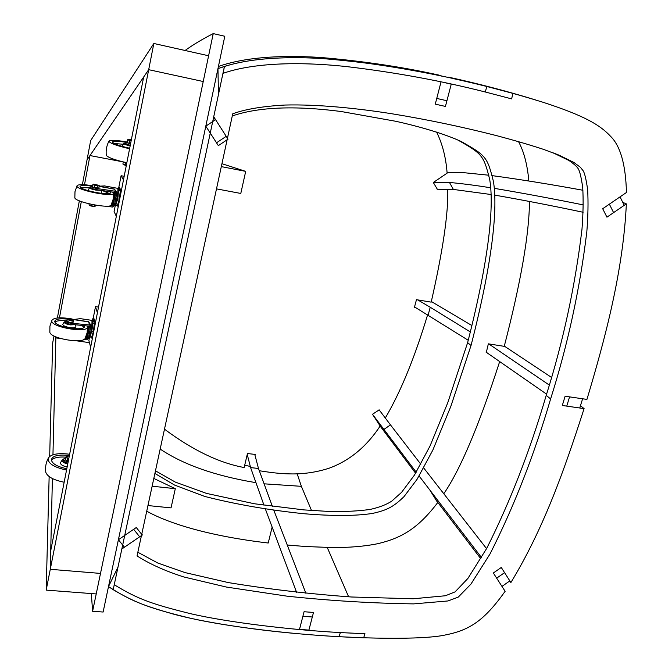 <?xml version="1.0" encoding="UTF-8"?>
<svg xmlns="http://www.w3.org/2000/svg" width="672" height="672" viewBox="0 0 672 672"><rect width="100%" height="100%" fill="white"/><g stroke="black" fill="none" stroke-linecap="round" stroke-linejoin="round"><path stroke-width="1.01" d="M415.682 307.6L414.414 307.39L416.464 299.678L431.189 302.148C442.94 250.463 448.451 212.881 447.745 189.386M385.3 418.009C400.613 392.028 414.725 357.613 427.619 314.773M259.283 470.736C275.654 473.348 283.34 473.844 292.925 473.936C305.634 473.886 317.848 471.929 329.566 468.048C349.801 460.522 366.668 446.51 380.167 426.023L372.506 414.271L379.159 409.878M164.48 429.173C192.713 450.198 219.265 462.983 244.154 467.527L247.464 453.524L255.234 454.44L255.007 455.398M437.329 189.244L433.314 182.498L447.124 173.149C445.948 157.542 442.436 143.85 436.59 132.056M155.467 470.828L175.4 482.135L206.497 493.399L254.428 503.765L303.744 509.888L329.725 511.51C345.853 511.736 359.428 511.022 370.474 509.359C379.277 507.368 386.333 504.655 391.667 501.22L401.545 492.383L414.473 475.054L430.03 446.006L447.754 402.738L467.636 342.619C489.913 255.528 493.962 204.985 489.728 179.634C483.622 155.291 482.395 153.955 458.077 140.154L456.582 139.457M232.277 115.945C258.493 106.974 294.79 105.496 341.158 111.51L395.321 121.195C419.345 126.437 445.738 134.198 461.614 141.716C486.074 155.61 487.309 156.954 493.424 181.457C497.658 206.984 493.534 257.863 471.03 345.509L467.636 342.619M471.03 345.509L450.828 406.375L432.852 450.055L417.102 479.262L404.074 496.558C393.456 506.982 386.686 510.334 372.355 513.45C355.656 516.054 331.909 516.13 303.248 513.66C268.128 509.989 235.301 504.252 204.784 496.448L174.56 485.066L154.896 473.458M528.41 180.928L528.822 180.65C527.31 164.438 523.874 151.418 518.515 141.599M486.335 352.304L488.359 343.837L504.244 346.349C520.901 282.005 529.301 233.705 529.46 201.44M443.78 493.777C460.412 469.484 479.06 425.359 499.733 361.385M287.07 545.017L305.995 546.546L331.733 547.537C349.205 547.68 364.652 546.378 378.084 543.631C401.033 538.104 417.69 528.965 437.682 502.622L429.954 490.216M146.731 511.182C168.941 523.589 209.639 536.147 268.22 543.018L272.026 527.537M550.612 398.958C534.19 454.952 513.996 506.612 490.022 553.955L470.938 584.111L458.338 597.047L448.022 600.953L413.532 603.893C371.448 603.254 329.288 600.676 287.07 596.173L226.414 587.059L183.767 576.946C165.211 570.998 149.638 563.993 137.046 555.929L232.747 113.786C245.364 109.175 262.76 106.26 284.928 105.042C317.629 104.168 357.84 108.335 392.54 113.87C427.585 119.616 462.302 126.882 496.7 135.668C514.206 140.314 529.729 144.85 543.27 149.285L558.827 155.081L573.796 162.389L580.356 167.261L583.153 170.764C584.674 173.099 586.169 179.374 587.639 189.605C588.344 202.171 588.076 216.241 586.824 231.823C579.894 288.842 567.823 344.56 550.612 398.958L546.227 395.338C563.245 341.309 575.156 285.995 581.969 229.387C583.187 213.923 583.43 199.954 582.716 187.48C581.246 177.332 579.751 171.1 578.239 168.781C577.08 166.715 573.98 163.951 568.932 160.474L553.006 152.779M137.836 552.258L157.878 563.06L184.909 572.561L228.388 582.599C268.489 589.168 309.506 593.964 351.439 596.996L413.104 598.777L445.376 595.762L455.078 591.881L467.897 578.441L486.73 548.344C510.25 501.564 530.082 450.559 546.227 395.338M307.734 634.536L307.734 634.536C356.689 638.686 423.167 640.181 445.78 634.872C469.988 630.059 484.47 620.281 505.126 591.31L496.667 578.164L504.58 572.653L510.888 582.54C543.606 528.704 564.371 469.98 584.094 408.618L566.748 406.123L569.57 396.875L586.933 399.412C605.153 338.596 623.179 271.194 626.354 203.885L622.751 202.348M584.094 408.618L580.465 405.728M626.354 203.885L613.586 212.621L609.361 204.162L626.455 192.486C625.724 164.707 620.432 145.984 610.562 136.307C600.264 125.261 585.278 115.996 543.236 102.337C514.046 93.232 483.874 85.277 452.726 78.481L448.652 77.179C478.363 83.672 507.318 91.258 535.5 99.918M451.273 84.067L446.922 100.741L436.75 98.431L441.025 81.883L435.271 104.143L445.435 106.428L451.248 84.16L445.276 82.774M298.376 633.738L298.376 633.738C249.698 629.521 201.214 621.734 173.292 614.074C142.867 605.228 131.443 601.247 108.494 586.597L117.986 567.126L121.842 548.999L139.667 536.802L133.669 529.309L124.723 535.424L210.26 133.081L216.518 142.8L226.212 136.324L213.73 116.76L218.434 94.634L217.963 68.636L108.494 586.597L113.19 589.697L224.406 66.52L217.963 68.636C242.978 59.371 277.368 55.986 321.132 58.464C364.442 61.984 404.897 67.914 442.478 76.272L438.48 74.995C401.831 66.856 362.418 61.009 320.233 57.439C277.284 54.785 243.34 57.792 218.417 66.461M308.826 630.378L312.312 616.988L302.887 616.283L299.46 629.572M510.888 582.54L509.662 581.028M488.905 175.224L461.042 172.402L447.073 172.528M433.457 182.406L449.467 182.456C461.874 183.59 475.625 185.363 490.711 187.765M494.29 188.345C522.816 193.15 552.485 198.677 583.304 204.918M602.692 208.723L620.046 196.862L624.229 205.346L606.934 217.174L602.692 208.723M582.935 190.26C550.309 184.296 520.094 179.424 492.29 175.652M449.467 182.456L453.365 189.428L437.136 189.235M583.111 212.268C552.166 205.716 522.724 200.004 494.768 195.132M491.131 194.527L453.365 189.428M579.76 407.996L562.304 405.485L565.127 396.22L582.607 398.782L579.76 407.996M546.58 394.153L486.016 352.086M468.233 340.276L414.54 306.919M428.131 315.084L430.24 307.255L470.324 331.926M488.72 343.896L549.268 385.048M417.732 299.888L430.24 307.255M471.895 325.55L431.34 301.51M551.477 377.395L504.311 346.097M218.341 145.639L205.808 126.16L215.569 119.641L228.026 139.163L218.341 145.639M213.478 117.936L215.569 119.641M415.607 473.231L380.134 426.073M480.85 558.776L436.044 500.102M493.34 572.998L501.967 586.396L509.838 580.902L501.27 567.47L493.34 572.998M372.582 414.389L416.22 472.223M419.118 476.02L481.547 557.6M383.804 429.484L390.482 424.897L379.075 409.76M486.57 548.638L423.755 468.014M420.832 464.243L390.482 424.897M304.063 611.73L299.494 629.42L308.893 630.084L313.496 612.452L304.063 611.73M247.237 454.482L250.597 467.586L263.987 505.243M265.432 509.191L296.587 592.343M250.597 467.586L258.485 468.485L254.764 454.39M305.894 593.309L273.874 510.367M272.387 506.411L258.485 468.485M142.279 535.021L136.29 527.52L118.398 539.75L124.454 547.21L142.279 535.021L141.884 533.56M297.192 473.844L301.367 486.326L311.522 510.527M244.7 465.217L250.278 466.444M160.171 449.072C183.498 464.738 215.393 475.927 255.864 482.647M264.012 483.815L301.367 486.326M511.627 98.885L485.36 92.014C441.588 80.884 395.724 72.458 347.777 66.73C296.36 61.034 251.236 63.428 223.171 73.307L224.406 66.52C253.655 56.918 300.266 55.222 350.902 61.11C398.227 66.965 443.503 75.424 486.738 86.47L512.929 93.374L511.627 98.885M114.408 584.825C137.886 599.13 151.704 604.044 190.747 613.738C227.741 622.322 290.598 629.899 340.326 632.579L339.125 636.686C290.077 634.108 228.119 626.791 190.63 618.274C151.292 608.765 136.189 603.28 113.19 589.697L114.349 584.237M340.326 632.579L364.972 633.738L363.67 637.812L339.125 636.686M327.247 547.478L348.625 596.82M216.493 188.866L240.794 193.452L245.7 171.368L221.936 163.708M221.315 166.614L245.7 171.368M147.949 505.554L171.041 507.889L175.3 488.678L153.821 478.43M152.132 486.209L175.3 488.678M115.298 205.372L114.089 211.562L116.332 216.325M124.177 176.308L121.094 175.728L118.759 187.69M123.472 179.911L121.094 175.728M98.524 307.079L95.5 306.617L93.156 318.595M97.39 312.841L95.5 306.617M89.569 336.966L88.88 340.494L90.644 347.231M67.351 319.108C59.623 318.343 55.432 319.074 54.776 321.308C53.987 326.794 85.31 331.976 84.496 326.273L84.319 325.567M65.495 320.746C60.178 320.334 56.675 320.771 54.978 322.064M83.958 327.34L81.816 325.332M62.933 324.072L62.79 324.29C62.908 325.651 65.243 326.743 69.787 327.583C73.819 328.037 75.844 327.667 75.869 326.474L75.55 324.744M65.344 321.418L64.176 322.073C64.285 323.232 66.284 324.164 70.182 324.887L74.953 324.694M49.778 331.808L49.837 332.254C50.602 338.73 84.479 344.24 85.235 338.075L87.175 332.598L87.41 326.81M68.771 318.461L68.485 318.41C59.018 317.218 53.491 317.89 51.887 320.418C49.031 327.188 90.25 334.009 87.36 326.34L87.15 325.836M73.702 319.41L72.484 319.133M92.425 336.302L92.341 337.806L92.425 336.302M94.256 326.953L94.181 328.448L94.256 326.953M92.618 322.526L92.072 329.322L90.544 335.597M89.561 326.231L70.98 324.324C67.612 323.862 65.696 323.106 65.226 322.048L65.251 321.913M83.74 339.562L86.587 339.814L88.376 338.503L90.728 326.088L89.485 324.946L71.19 323.224C67.822 322.762 65.906 322.006 65.436 320.956L67.133 320.191M90.636 325.744L88.637 321.854L73.164 319.57L80.312 318.646M73.5 319.486L88.62 321.72L90.787 324.988L90.695 325.928M72.929 319.393L73.609 320.048L73.206 322.182L71.828 322.778L68.687 322.316L66.931 321.258L67.334 319.116L68.25 318.536M73.609 320.048L72.24 320.636L71.828 322.778M72.24 320.636L69.09 320.174L68.687 322.316M69.09 320.174L67.334 319.116M68.074 318.595L70.333 318.536L72.778 319.292L72.971 320.107L68.258 319.418L68.074 318.595M89.578 326.323L87.242 338.402L84.991 338.57M87.881 325.903L87.511 327.995M86.965 333.556L87.058 335.152M86.268 335.79L86.696 336.302L86.856 335.74M86.923 335.555L86.377 335.513L86.932 335.53M92.585 325.114L92.652 322.619M89.998 336.622L90.468 335.849M91.417 332.749L92.056 329.49M92.476 320.67L92.887 318.553L93.542 320.83M92.887 318.553L94.013 318.721L95.34 323.282M92.215 339.234L91.652 337.168L93.349 331.666L94.324 323.534L94.895 325.542M94.324 323.534L93.593 320.838L92.14 320.628M90.107 337.025L91.652 337.168M91.82 331.447L93.349 331.666M92.812 323.198L94.332 323.417M69.384 455.557L67.175 455.255C57.666 454.507 52.399 456.011 51.366 459.749C52.063 463.722 57.212 466.712 66.805 468.72M65.621 457.12C58.262 456.649 53.525 457.733 51.416 460.379M60.799 462.193L60.522 462.63C60.304 464.503 62.513 465.956 67.141 466.981M63.462 459.144L62.084 460.194C61.9 461.79 63.79 463.025 67.746 463.915M45.704 471.593L45.805 472.357C47.62 476.843 53.735 480.136 64.159 482.219M69.636 454.297L66.956 453.928C56.591 453.046 50.333 454.532 48.174 458.396C47.846 463.453 53.97 467.342 66.545 470.056M67.914 463.075C64.999 462.445 63.445 461.521 63.235 460.312L63.286 460.06M68.149 461.866C65.234 461.236 63.68 460.32 63.47 459.102L65.503 457.741M68.813 458.472L67.62 458.556L67.158 460.916L65.167 459.455L65.629 457.094L67.175 456.044M68.309 461.051L67.158 460.916M67.62 458.556L65.629 457.094M68.83 458.413L66.671 457.573L66.469 456.322L69.292 456.028M91.703 186.152C84.319 185.102 80.422 185.262 79.993 186.614C79.573 190.159 111.67 196.409 110.426 192.57L109.704 191.612M89.569 187.807L80.808 187.639M109.259 193.469L102.203 190.495M100.59 193.292L101.59 192.73L101.178 190.344M88.242 189.983L88.948 190.915M90.754 187.396L89.603 187.757C89.905 188.538 92.005 189.319 95.886 190.117L100.993 190.319M74.802 197.518L74.844 197.837C75.398 202.272 111.493 209.202 111.174 204.851L113.156 199.265L113.417 193.318M92.66 185.758C83.278 184.262 78.053 184.296 76.978 185.867C75.323 190.1 116.054 198.022 113.383 192.99L112.568 192.041M118.356 204.103L118.28 205.523L118.356 204.103M120.296 194.2L120.221 195.611L120.296 194.2M118.507 190.184L118.028 196.77L116.365 203.65M115.559 192.595L96.684 189.672C93.248 189.067 91.249 188.395 90.703 187.656L90.72 187.564M106.369 206.178L112.468 207.052L114.307 205.741L116.743 192.318L115.542 191.302L96.902 188.513C93.467 187.9 91.476 187.228 90.922 186.497L92.585 186.144M99.221 186.178L104.698 185.942M99.204 186.278L114.442 189.084L116.71 192.217M93.475 206.489L90.695 205.926M94.752 206.455L89.494 205.372M98.868 185.346L99.305 185.741L98.868 188.009L94.307 187.69L92.459 186.833L92.887 184.565L93.517 184.212M99.305 185.741L97.952 186.001L97.524 188.278M97.952 186.001L94.744 185.413L94.307 187.69M94.744 185.413L92.887 184.565M93.618 184.195L98.809 185.296L96.398 185.464L93.618 184.195M94.34 204.943L94.063 206.388L95.416 206.077L95.592 205.17M94.063 206.388L90.854 205.817L91.14 204.313M90.854 205.817L89.015 204.935L89.216 203.876M115.618 192.713L113.156 205.582L110.443 205.582M116.516 191.864L114.458 189.193L99.179 186.388M113.988 192.251L113.492 194.351M112.526 201.667L112.619 203.549M111.728 203.717L112.459 204.112L112.585 203.641M118.524 192.545L118.549 190.26M115.718 204.968L116.29 203.902M117.331 200.399L118.003 196.946M118.23 188.891L118.474 187.639L119.28 189.151M118.474 187.639L119.633 187.849L121.304 190.974M118.171 206.926L117.457 205.481L119.33 199.172L120.288 191.05L121.019 192.419M120.288 191.05L119.364 189.168L118.272 188.966M115.878 205.296L117.457 205.481M117.776 198.895L119.33 199.172M118.742 190.646L120.305 190.932M125.269 142.229C117.029 140.91 112.762 140.86 112.459 142.086C113.694 143.825 119.431 145.883 129.688 148.26M123.32 144.253L114.232 143.506M125.068 143.296L123.732 143.581C124.051 144.228 126.193 145.009 130.141 145.942M106.26 154.972L106.302 155.35C108.108 157.567 114.954 160.037 126.84 162.758M125.773 141.809C115.366 140.02 109.746 139.835 108.898 141.238C109.998 143.312 116.894 145.816 129.587 148.764M130.259 145.328L125.051 143.346M130.528 143.934L125.303 142.052L127.243 141.834M126.815 162.884L123.766 162.061M126.26 165.707L124.782 165.144M126.302 165.505L123.371 164.455M131.174 140.666L129.906 140.675L129.377 143.388L127.117 142.472L127.646 139.759L128.285 139.423M130.595 143.632L129.377 143.388M129.906 140.675L127.646 139.759M131.183 140.616L128.234 139.448L131.359 139.734M126.302 165.48L125.135 165.001L125.614 162.599M125.135 165.001L122.9 164.044L123.304 161.952M53.995 335.966L52.643 343.182L49.678 456.422M153.846 43.478L90.661 140.582L87.041 159.852L148.688 69.678L203.23 81.522L148.688 69.678L153.846 43.478L208.606 55.768L100.506 573.418L50.282 569.302L52.399 478.556M52.954 454.784L55.877 336.848M100.506 573.418L96.222 593.939L46.183 590.117L50.282 569.302L50.719 550.712L143.657 77.036L148.688 69.678L50.282 569.302L100.506 573.418M49.148 476.582L46.183 590.117M213.234 33.6L224.801 36.263L103.118 612.032L92.602 611.276L213.234 33.6C202.465 39.11 193.082 44.738 185.069 50.484M91.342 593.569L92.602 611.276M122.758 161.818L89.981 155.551L84.487 184.741M81.32 201.575L59.455 317.831M89.443 342.653L76.44 340.805M60.908 338.604L55.684 337.856M57.364 317.982L79.355 200.819M82.387 184.657L87.041 159.852L89.981 155.551M485.36 92.014L486.738 86.47M88.662 337.016L88.939 337.058C90.283 338.05 93.047 320.435 91.56 320.309L91.493 320.3M70.98 324.324L71.19 323.224M90.476 327.76L89.233 334.135M89.485 324.946L88.62 321.72M86.125 336.16L86.797 338.73M87.242 338.402L86.696 336.302L88.855 325.996M114.358 205.498L114.517 205.523C115.937 206.489 119.045 188.362 117.466 188.294L117.415 188.286M96.684 189.672L96.902 188.513M116.407 195.006L115.088 201.76M115.542 191.302L114.442 189.084M111.695 203.801L112.694 205.909M113.156 205.582L112.459 204.112L114.836 192.377L112.484 203.902L111.754 203.666M115.416 192.478L115.626 192.898M461.614 141.716L458.077 140.154M558.827 155.081L554.056 153.208M84.412 326.718L84.496 326.273M64.176 322.073L62.79 324.29M49.837 332.254L49.921 326.18L51.887 320.418M89.015 337.067C89.989 335.756 89.578 340.746 92.24 328.28C92.921 316.176 92.282 322.543 91.56 320.309L79.758 318.562M65.226 322.048L65.436 320.956M86.873 335.706L88.838 325.996M62.084 460.194L60.522 462.63M45.805 472.349C45.091 467.494 45.881 462.84 48.174 458.396M63.235 460.312L63.47 459.102M89.603 187.757L88.158 190.109M74.844 197.837L74.987 191.68L76.978 185.867M114.568 205.531C115.987 203.549 114.534 210.084 117.818 198.005C119.204 183.994 118.112 190.504 117.466 188.294L104.328 185.875M90.703 187.656L90.922 186.497M123.732 143.581L122.044 146.336M106.302 155.35C105.748 150.36 106.613 145.664 108.898 141.238M125.034 143.438L125.303 142.052"/></g></svg>
